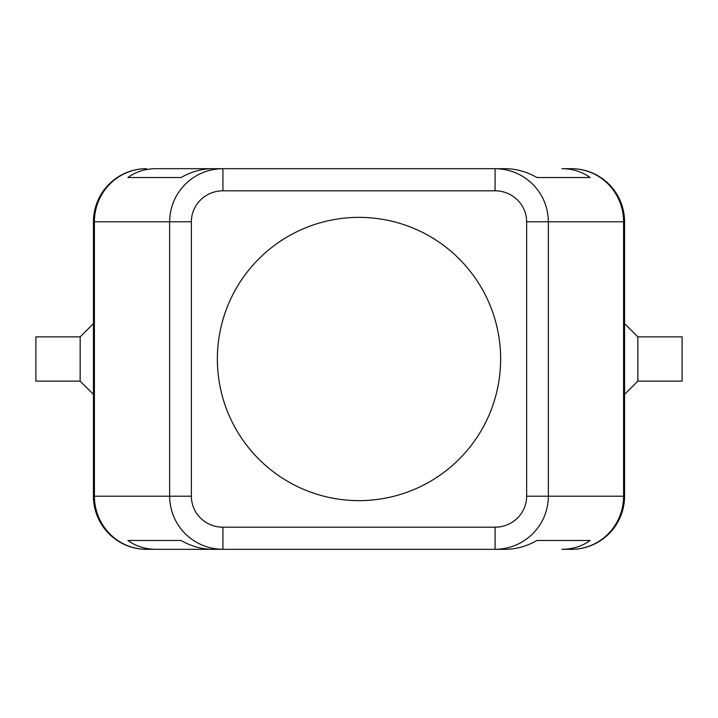<?xml version="1.0" encoding="UTF-8"?>
<svg xmlns="http://www.w3.org/2000/svg" width="718" height="718" viewBox="0 0 718 718"><rect width="100%" height="100%" fill="white"/><g stroke="black" fill="none" stroke-linecap="round" stroke-linejoin="round"><path stroke-width="1.08" d="M146.553 168.685A53.114 53.114 0 0 0 93.439 221.79L94.408 221.79L94.408 496.21A53.114 52.145 90 0 0 109.674 533.761A53.114 52.145 90 0 0 146.553 549.315L156.102 549.315C145.269 549.243 135.873 546.29 127.912 540.466L181.026 540.466C191.239 546.29 201.776 549.243 212.645 549.315L222.921 549.315L222.921 527.191A31.556 30.982 180 0 1 191.365 496.21L169.636 496.21C169.879 510.776 175.075 523.296 185.244 533.761C195.745 543.894 208.31 549.082 222.921 549.315L495.079 549.315C509.69 549.082 522.255 543.894 532.756 533.761C542.925 523.296 548.121 510.776 548.364 496.21L526.635 496.21A31.556 30.982 0 0 1 495.079 527.191L495.079 549.315L505.355 549.315C516.224 549.243 526.761 546.29 536.974 540.466L590.088 540.466C582.127 546.29 572.731 549.243 561.898 549.315L571.447 549.315A53.114 52.145 -90 0 0 608.325 533.761A53.114 52.145 -90 0 0 623.592 496.21L548.364 496.21L548.364 221.79C548.121 207.224 542.925 194.704 532.756 184.239C522.255 174.106 509.69 168.918 495.079 168.685L495.079 190.808A31.556 30.982 0 0 1 526.635 221.79L623.592 221.79A53.114 52.145 -90 0 0 608.325 184.239A53.114 52.145 -90 0 0 571.447 168.685L561.898 168.685C572.731 168.757 582.127 171.71 590.088 177.534L536.974 177.534C526.761 171.71 516.224 168.757 505.355 168.685L222.921 168.685C208.31 168.918 195.745 174.106 185.244 184.239C175.075 194.704 169.879 207.224 169.636 221.79L169.636 496.21L93.439 496.21L93.439 221.79A53.114 53.114 0 0 1 146.553 168.685A53.114 52.145 90 0 0 109.674 184.239A53.114 52.145 90 0 0 94.408 221.79L191.365 221.79A31.556 30.982 180 0 1 222.921 190.808L222.921 168.685L212.645 168.685C201.776 168.757 191.239 171.71 181.026 177.534L127.912 177.534C135.873 171.71 145.269 168.757 156.102 168.685L222.921 168.685L156.102 168.685M571.447 549.315A53.114 53.114 0 0 0 624.561 496.21L624.561 221.79A53.114 53.114 0 0 0 609.008 184.239A53.114 53.114 0 0 1 624.561 221.79L623.592 221.79L623.592 496.21L624.561 496.21A53.114 53.114 0 0 1 571.447 549.315L561.898 549.315M80.165 381.132L35.9 381.132L35.9 336.868L80.165 336.868L80.165 381.132L93.439 394.406M637.835 336.868L637.835 381.132L682.1 381.132L682.1 336.868L637.835 336.868L624.561 323.594M359 500.634A141.634 141.634 0 0 1 217.366 359A141.634 141.634 0 0 1 359 217.366A141.634 141.634 0 0 1 500.634 359A141.634 141.634 0 0 1 359 500.634M571.447 168.685A53.114 53.114 0 0 1 609.008 184.239A53.114 53.114 0 0 0 571.447 168.685L561.898 168.685M156.102 549.315L222.921 549.315L156.102 549.315M127.912 540.466L181.026 540.466M536.974 540.466L590.088 540.466M127.912 177.534L181.026 177.534M536.974 177.534L590.088 177.534M108.992 533.761A53.114 53.114 0 0 1 93.439 496.21A53.114 53.114 0 0 0 146.553 549.315A53.114 53.114 0 0 1 108.992 533.761M191.365 496.21L191.365 221.79M526.635 221.79L526.635 496.21M222.921 190.808L495.079 190.808M495.079 527.191L222.921 527.191M624.561 394.406L637.835 381.132M80.165 336.868L93.439 323.594"/></g></svg>
